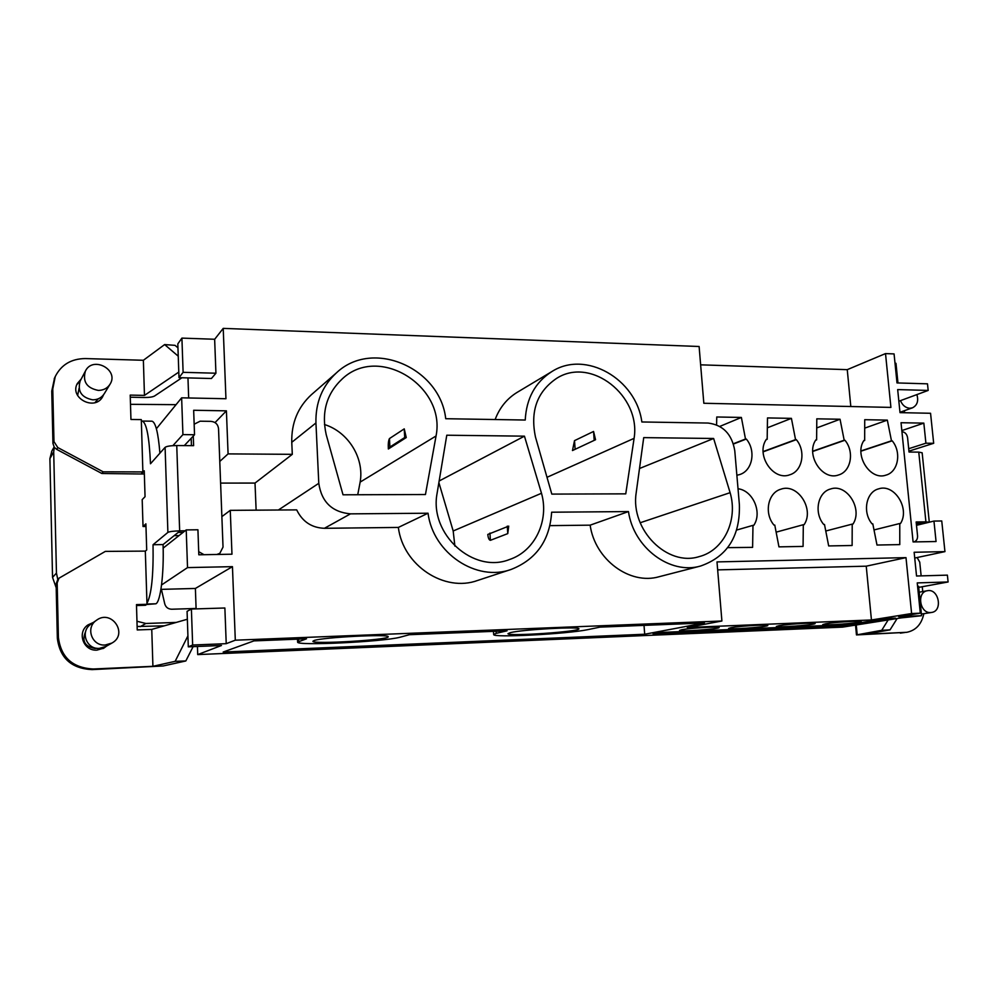 <?xml version="1.0" encoding="UTF-8"?>
<svg xmlns="http://www.w3.org/2000/svg" width="998" height="998" viewBox="0 0 998 998"><rect width="100%" height="100%" fill="white"/><g stroke="black" fill="none" stroke-linecap="round" stroke-linejoin="round"><path stroke-width="1.5" d="M215.93 373.215L211.426 378.504L178.991 377.681L183.108 372.329L215.93 373.215L214.645 339.258L181.91 338.11L183.108 372.329M181.91 338.11L177.819 343.886L178.991 377.681M81.237 378.991L77.308 383.544C69.161 398.052 94.847 411.388 102.607 396.78L103.555 394.771M178.792 372.092L144.46 395.395L130.214 395.096L130.95 419.459L141.304 419.609L142.876 471.917L103.156 471.817L57.784 447.553L53.967 441.59L52.769 388.971L55.252 376.545C61.252 364.719 71.27 358.731 85.292 358.569L143.375 360.278L164.633 344.572L175.024 345.345L177.956 347.803M144.46 395.395L143.375 360.278M103.156 471.817L101.883 473.501L141.404 473.988L144.248 470.794L145.047 496.692L142.19 499.624L143.026 526.507L145.97 526.47M101.883 473.501L56.736 449.399L54.316 447.329L52.944 443.461L51.759 391.116L54.566 378.017M187.923 635.876L175.149 661.325L185.815 660.963L163.198 665.965L92.041 669.621C71.469 668.56 59.905 658.119 57.348 638.283L56.113 584.055L57.784 579.464L56.449 573.101L53.705 451.882L54.316 447.329M146.694 604.489L155.925 603.778C160.553 601.707 164.096 573.239 163.061 544.571L180.151 530.836L185.129 530.774M143.026 526.507L145.895 523.838L146.706 549.985L145.321 551.133L146.993 604.301L145.471 605.275L136.501 605.537M176.247 622.428L145.858 623.476L136.976 621.255M160.928 589.369L195.383 588.458L196.107 608.892L195.383 588.458L232.447 566.652L235.303 640.192L226.222 643.673L224.874 607.994L191.391 609.042L187.075 611.337L188.298 646.841L192.651 645.02L226.222 643.673M130.488 404.315L176.035 404.677M141.404 473.988L144.348 473.988M146.993 604.301L136.477 604.613L137.225 629.938L151.758 629.414L152.919 666.315L93.288 668.997C72.617 667.924 60.99 657.42 58.408 637.485L57.173 582.944L58.957 578.216L105.326 551.395L145.346 551.108M93.388 622.44L87.961 624.923C76.634 632.395 83.42 651.307 97.006 650.11L103.892 648.114L106.649 646.043M164.271 625.846L137.125 626.507M56.2 587.722L52.545 577.418L49.9 458.643L51.834 451.071M175.149 661.325L152.919 666.315M151.758 629.414L187.35 619.247M87.525 625.247L92.14 623.313M105.351 646.766L103.081 648.55M165.094 447.354C166.703 446.218 170.596 445.619 176.746 445.557L179.652 530.874C173.452 531.036 169.523 531.547 167.889 532.408L165.094 447.354L150.486 463.771C149.301 437.286 146.581 423.04 142.315 421.056L141.329 421.368M159.905 453.192C158.258 432.957 155.626 422.291 152.008 421.193L151.883 421.193M176.746 445.557L193.612 445.669L193.275 436.076M198.702 551.669L204.029 554.701M216.84 554.476L219.822 553.341L223.028 547.091L218.537 428.629C217.926 424.275 215.406 421.855 210.952 421.356L200.124 421.193L194.161 424.212M146.931 603.316C151.496 594.92 153.53 575.397 153.043 544.733L167.889 532.408M153.043 544.733L163.061 544.571M141.392 473.588L142.876 471.917M102.594 395.907L101.833 397.94M76.871 384.504L80.077 381.174M181.935 377.755L154.528 396.019C152.644 397.029 149.226 397.516 144.298 397.491L130.276 397.204M103.156 471.73L101.883 473.414M193.113 646.642L185.815 660.963M164.633 344.572L178.243 356.186M191.192 438.272L191.454 445.657M178.18 532.445L183.083 532.383M930.672 612.547C919.707 613.545 916.476 592.088 927.354 590.729C938.756 588.146 943.21 611.113 931.546 612.46L930.672 612.547M916.875 394.597C918.721 400.971 917.237 405.375 912.434 407.833L909.814 408.257C905.56 407.87 902.454 405.338 900.483 400.635M105.164 645.02C91.878 646.18 85.254 627.605 96.369 620.344C111.427 608.705 128.692 633.992 111.926 643.061L105.164 645.02M111.626 643.236L105.925 646.455L99.326 648.376C86.339 649.523 79.89 631.397 90.743 624.299L91.068 624.074M96.656 648.238L94.935 648.438C84.768 646.579 81.661 640.99 85.603 631.634M98.315 390.405C86.776 388.097 82.472 381.673 85.404 371.106C92.702 355.562 119.361 369.759 110.079 384.155C107.447 388.259 103.53 390.343 98.315 390.405M109.917 384.417L104.279 393.699C101.696 397.715 97.866 399.761 92.777 399.836C81.499 397.603 77.295 391.328 80.164 381.011L80.314 380.737M77.632 395.532L79.042 388.447M98.278 398.826L94.947 402.631M923.861 613.67C921.591 624.237 915.89 630.449 906.758 632.308L865.353 634.254L890.054 629.863L881.733 630.312L888.133 619.945M917.137 557.533L919.744 562.161L921.142 575.883M922.252 586.737L922.738 591.552M736.861 475.273L739.83 474.524C752.617 470.532 756.172 450.56 746.292 439.033L745.494 439.02L741.377 417.438L716.764 416.989L716.589 424.849M727.742 547.64L752.604 547.366L752.979 525.347L753.777 525.335C762.509 512.548 753.003 490.467 738.021 488.758M766.14 439.681L767.175 439.282L766.389 439.282C755.386 454.651 773.225 481.46 789.892 474.749C802.529 471.056 806.097 451.133 796.317 439.644L795.543 439.631L791.414 418.362L767.499 417.925L767.175 439.282M774.772 525.073L778.951 546.867L803.078 546.417L803.303 524.711L804.089 524.711C814.717 509.105 797.539 482.832 780.798 489.232C767.886 492.763 763.882 513.396 773.986 525.085L774.772 525.073M815.628 440.243L816.614 439.893L815.84 439.881C805.336 454.901 822.439 481.173 838.594 474.948C851.069 471.53 854.612 451.67 844.932 440.23L844.183 440.23L840.054 419.247L816.801 418.823L816.614 439.893M824.485 524.449L828.677 545.931L852.117 545.494L852.217 524.112L852.966 524.1C863.12 508.855 846.628 483.107 830.436 489.032C817.711 492.288 813.732 512.835 823.724 524.461L824.485 524.449M863.719 440.792L864.667 440.48L863.919 440.467C853.876 455.163 870.318 480.924 885.975 475.123C898.262 471.954 901.768 452.181 892.2 440.817L891.476 440.804L887.334 420.121L864.73 419.696L864.667 440.48M872.801 523.85L876.993 545.033L899.772 544.609L899.759 523.513L900.495 523.513C910.201 508.593 894.32 483.331 878.627 488.858C866.114 491.864 862.197 512.311 872.052 523.863L872.801 523.85M188.298 646.841L221.456 645.494L197.716 654.588L842.674 627.118L901.107 617.899L921.566 615.716L898.612 616.639L920.306 613.184L917.237 582.907L948.1 581.971L947.389 575.135L916.538 576.008L914.143 552.268L944.944 551.62L941.75 520.968L933.953 521.068L936.062 541.527L913.095 541.939L901.032 422.728L923.836 423.127L925.907 443.212L933.679 443.299L930.56 413.272L900.009 412.636L897.676 389.594L928.177 390.43L927.491 383.831L897.002 382.933L894.071 353.916L885.513 353.591L890.915 407.409L703.827 403.267L699.111 346.493L223.215 328.379L225.947 398.738L181.636 397.828L182.921 434.604L194.535 434.741L193.662 410.265L226.409 410.839L228.08 453.89L219.785 461.438M948.1 581.971L918.696 587.385M921.566 615.716L918.584 586.263L917.574 586.288M847.888 624.598L847.988 625.659L653.116 633.892L660.788 632.445L848.911 624.561L887.16 618.461L895.518 618.124L847.988 625.659M197.716 654.588L197.429 646.467M235.303 640.192L721.903 621.006L687.26 627.493L871.441 619.97L911.611 613.533L920.306 613.184M721.903 621.006L717.001 561.911L905.997 557.633L911.611 613.533M717.662 569.883L866.239 566.178L905.997 557.633M644.022 625.372L644.696 634.241L223.178 652.043L253.929 640.891L306.498 638.795L297.629 642.113C296.331 646.03 382.983 641.814 399.973 637.248L409.38 634.703L507.034 630.811L496.206 633.356L496.081 631.247M496.206 633.356L493.686 634.578C492.6 637.934 567.188 633.98 587.747 629.663L599.86 627.131L704.438 622.964L644.696 634.241M188.672 397.965L187.961 377.905M223.215 328.379L214.645 339.308M256.124 510.165L255.014 483.069L220.595 483.082M681.796 629.713L679.551 630.437C679.114 631.959 720.394 628.902 719.121 627.505C719.82 626.295 690.042 628.054 681.796 629.713M731.135 627.667L728.627 628.428C728.203 629.913 769.046 626.819 767.774 625.459C768.435 624.311 739.68 626.033 731.135 627.667M779.126 625.671L776.357 626.47C775.945 627.917 816.389 624.785 815.116 623.476C815.74 622.378 787.933 624.074 779.126 625.671M825.82 623.738L822.789 624.573C822.389 625.971 862.472 622.814 861.199 621.542C861.798 620.494 834.877 622.166 825.82 623.738M314.133 640.529L312.91 641.265C312.037 644.558 390.218 639.855 388.16 636.761C390.143 633.842 322.816 637.248 314.133 640.529M510.452 632.62L507.982 633.655C507.258 636.662 580.936 631.634 578.865 628.827C580.437 626.332 522.366 629.526 510.452 632.62M897.963 382.958L895.979 363.309L895.019 363.272M700.633 364.831L847.252 369.659L885.513 353.591M428.042 513.221C433.095 553.416 476.707 582.208 511.313 569.371C536.325 559.441 549.761 540.392 551.632 512.211L628.466 511.575C633.643 547.877 670.194 574.998 700.596 566.028C727.342 556.622 740.266 536.151 739.381 504.614L734.765 450.659C731.921 434.155 723.026 424.948 708.081 423.052L641.851 421.967C636.225 378.866 585.427 349.687 551.707 371.668C535.19 382.321 526.37 398.439 525.235 420.033L445.719 418.711C440.243 367.988 372.641 338.347 336.413 372.878C322.267 385.952 315.443 402.643 315.942 422.965L318.786 483.319C321.543 501.969 332.109 512.149 350.485 513.858L428.042 513.221L398.352 527.431L324.412 528.304C311.675 527.805 302.444 521.667 296.693 509.878L230.264 510.352L231.973 554.202L198.814 554.801L197.928 529.776L186.214 529.913L187.524 567.6L232.447 566.652M230.264 510.352L221.88 516.627M226.409 410.839L215.032 422.603M255.014 483.069L292.302 454.327L228.08 453.89M315.942 422.965L291.765 442.314L292.302 454.327M291.765 442.314C291.341 423.052 297.878 407.184 311.376 394.709L312.1 394.085M495.133 419.534C499.586 407.733 506.897 398.689 517.076 392.414L551.707 371.668M700.596 566.028L659.179 576.707C629.913 585.327 594.958 559.653 590.142 525.16L549.96 525.634M398.352 527.431C403.042 565.517 444.572 592.7 477.718 580.424L511.313 569.371M914.717 558.044L944.944 551.62M916.488 525.322L933.953 521.068M901.83 430.587L923.836 423.127M908.704 448.713L925.907 443.212M908.953 451.146L933.679 443.299M156.387 428.728L181.636 397.828M172.879 445.669L182.921 434.604M184.306 445.595L194.535 434.741M161.564 584.953L187.524 567.6M163.161 548.127L186.214 529.913M174.213 535.627L179.054 535.564M196.095 608.468L171.731 609.229C168.138 609.079 165.818 607.32 164.77 603.927L161.414 589.356M628.466 511.575L590.142 525.16M634.092 438.347C641.14 395.844 590.841 356.149 556.572 378.404C537.074 391.678 530.05 411.263 535.502 437.161L551.807 494.097L625.758 493.848L634.092 438.347L547.004 477.306M713.632 438.484L643.722 437.623L636.163 492.962C630.374 529.975 667.375 566.876 699.174 556.61C723.874 550.447 738.233 520.02 730.112 492.675L713.632 438.484L639.506 468.511M541.49 493.262L524.449 436.163L446.78 435.215L437.049 493.573C429.302 534.429 473.539 574.037 509.541 559.504C534.99 551.108 549.362 520.582 541.49 493.262L453.179 530.986L438.883 482.608M436.051 435.976C446.106 386.363 379.178 344.223 342.451 378.716C326.645 393.474 321.244 412.124 326.209 434.654L343.025 494.796L425.447 494.521L436.051 435.976L360.153 482.096C364.445 458.094 348.252 431.885 324.462 424.524M406.248 437.561L404.24 428.866L389.457 438.571C388.434 440.567 388.06 444.035 388.347 448.988L389.906 447.017L404.714 437.536L406.248 437.561L388.347 448.988M357.733 494.746L360.153 482.096M439.157 480.986L524.449 436.163M490.392 540.317L507.77 533.606L508.718 526.121L487.797 534.441C488.197 538.109 489.057 540.068 490.392 540.317L489.943 533.057M454.888 546.118L453.179 530.986M640.18 522.752L730.112 492.675M595.544 439.731L593.561 431.46L574.511 440.642L572.478 450.547L595.544 439.731L572.478 450.547M507.77 533.606L507.283 526.133M298.676 641.327L298.577 639.107M404.24 428.866L404.714 437.536M389.457 438.571L389.906 447.017M593.561 431.46L594.159 439.719M574.511 440.642L575.085 448.688M847.252 369.659L850.807 406.523M871.441 619.97L866.239 566.178M928.177 390.43L898.861 401.233M192.651 645.02L191.391 609.042M816.713 427.93L840.054 419.247M812.721 451.208L844.183 440.23M812.721 451.47L844.932 440.23M864.705 428.13L887.334 420.121M860.962 450.946L891.476 440.804M860.95 451.183L892.2 440.817M767.35 427.805L791.414 418.362M763.108 451.57L795.543 439.631M763.121 451.844L796.317 439.644M719.795 426.42L741.377 417.438M733.38 443.748L745.494 439.02M733.468 444.023L746.292 439.033M736.699 530.038L752.979 525.347M776.132 532.159L803.303 524.711M874.011 529.938L899.759 523.513M825.77 531.011L852.217 524.112M916.276 523.276L925.919 521.879L918.759 452.119L909.041 452.044L907.581 437.698C906.92 434.093 905.036 432.097 901.955 431.685L901.942 431.685M916.364 524.137L925.583 521.879M918.759 452.119L922.152 452.78L929.288 522.204L925.919 521.879M913.744 541.926L913.968 541.877C916.488 541.053 917.686 539.032 917.561 535.839L916.152 521.966L925.583 521.854M904.363 410.714L904.575 412.735M906.758 632.308L856.471 634.928L881.733 630.312M890.054 629.863L897.127 618.523M140.182 626.694L145.858 623.476M52.545 577.418L56.449 573.101M49.9 458.643L53.705 451.882M57.173 582.944L56.113 584.055M58.408 637.485L57.348 638.283M93.288 668.997L92.041 669.621M146.98 604.039L155.925 603.778M52.769 388.971L51.759 391.116M53.967 441.59L52.944 443.461M57.784 447.553L56.736 449.399M318.786 483.319L278.392 510.003M350.485 513.858L324.412 528.304M904.999 632.47L900.346 633.144M856.259 624.973L857.182 634.716M51.622 451.47L54.092 447.017M58.957 578.216L57.896 579.339M142.315 421.056L152.008 421.193M55.252 376.545L54.229 378.753M218.113 554.451L219.822 553.341M927.354 590.729L919.183 592.201M931.546 612.46L921.404 614.069M912.434 407.833L899.971 412.286M96.369 620.344L90.743 624.299M85.404 371.106L80.164 381.011M336.413 372.878L311.376 394.709M493.673 634.528L493.474 631.36M297.629 642.113L297.504 639.157M855.535 625.085L856.471 634.928"/></g></svg>
